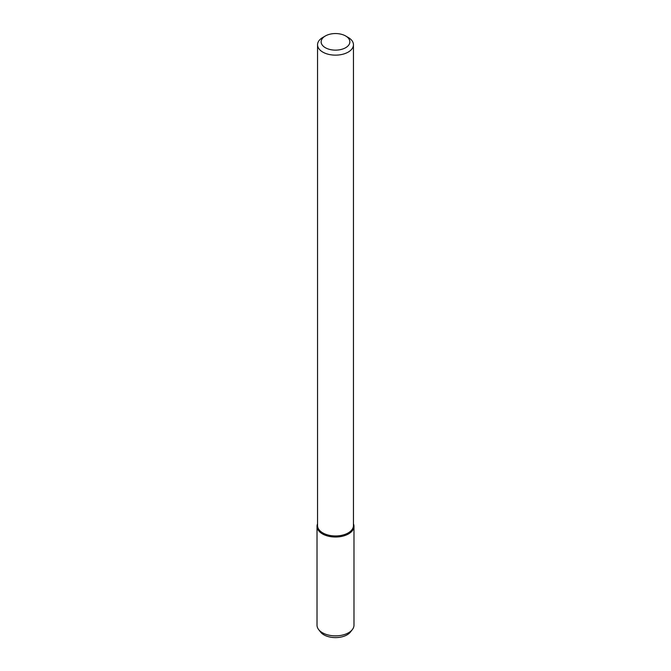 <?xml version="1.0" encoding="UTF-8"?>
<svg xmlns="http://www.w3.org/2000/svg" width="671" height="671" viewBox="0 0 671 671"><rect width="100%" height="100%" fill="white"/><g stroke="black" fill="none" stroke-linecap="round" stroke-linejoin="round"><path stroke-width="1.01" d="M345.657 47.708A14.359 8.295 180 0 1 325.343 47.708A14.359 8.295 180 0 1 325.343 35.982A14.359 8.295 180 0 1 345.657 35.982A14.359 8.295 180 0 1 345.657 47.708M345.657 35.982L348.19 37.442A17.949 10.367 180 0 1 353.449 44.772A17.949 10.367 180 0 1 348.19 52.103A17.949 10.367 180 0 1 328.631 54.351A17.949 10.367 180 0 1 317.551 44.772A17.949 10.367 180 0 1 322.81 37.442L325.343 35.982M353.449 44.772L353.449 525.594A17.949 10.367 180 0 1 348.19 532.925A17.949 10.367 180 0 1 328.631 535.164A17.949 10.367 180 0 1 317.551 525.594L317.551 44.772M353.978 526.341A18.478 10.669 180 0 0 353.449 523.808A18.478 10.669 180 0 1 348.568 533.89A18.478 10.669 180 0 1 326.433 535.643A18.478 10.669 180 0 1 317.551 523.808A18.478 10.669 180 0 0 317.022 526.341L317.022 625.204A18.478 10.669 180 0 0 318.633 629.557A18.478 10.669 180 0 0 348.568 632.745A18.478 10.669 180 0 0 352.367 629.557A18.478 10.669 180 0 0 353.978 625.204L353.978 526.341A18.478 10.669 180 0 1 348.568 533.89A18.478 10.669 180 0 1 328.429 536.196A18.478 10.669 180 0 1 317.022 526.341M352.367 629.557L350.48 631.998A16.406 9.469 180 0 1 347.1 634.833A16.406 9.469 180 0 1 320.52 631.998L318.633 629.557"/></g></svg>
